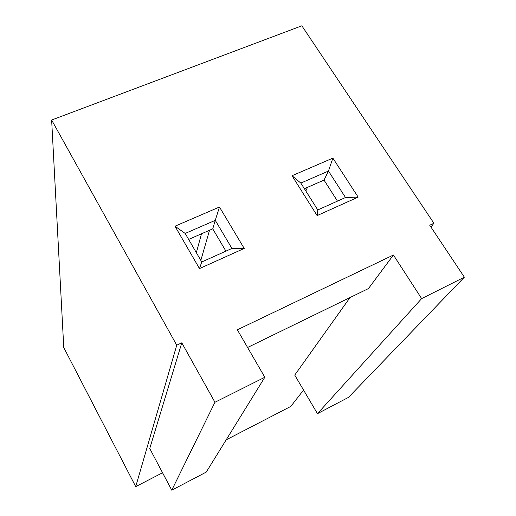 <?xml version="1.0" encoding="UTF-8"?>
<svg xmlns="http://www.w3.org/2000/svg" width="516" height="516" viewBox="0 0 516 516"><rect width="100%" height="100%" fill="white"/><g stroke="black" fill="none" stroke-linecap="round" stroke-linejoin="round"><path stroke-width="0.77" d="M337.477 201.117L324.022 180.097L328.466 171.041L300.828 183.077L317.785 209.948L317.121 215.598L292.017 175.737L332.872 158.115L358.156 197.112L317.121 215.598M300.828 183.077L292.017 175.737M324.022 180.097L304.382 188.701M51.639 120.028L63.765 347.558L135.721 486.633L176.743 345.21L51.639 120.028L301.854 25.8L433.904 223.26L429.731 225.24L464.361 277.176L421.643 298.603L393.424 255.014L237.347 329.795L264.818 377.254L214.946 402.267L181.793 342.817L176.743 345.21M174.989 226.208L219.474 207.019L244.216 248.435L199.486 268.584L174.989 226.208L185.186 233.438L201.743 261.98L199.486 268.584M181.793 342.817L149.743 448.52L171.764 490.2L206.271 472.075L264.818 377.254M303.563 390.07L290.785 406.421L226.169 439.845M162.546 472.759L135.721 486.633M430.944 227.059L433.904 223.26M350.035 297.545L294.739 375.1L317.463 413.671L348.481 397.378L464.361 277.176M244.216 248.435L231.929 248.441L215.262 220.338L219.474 207.019M225.911 251.144L212.747 228.852L215.262 220.338L185.186 233.438M201.743 261.98L231.929 248.441M358.156 197.112L345.507 197.518L328.466 171.041L332.872 158.115M317.785 209.948L345.507 197.518M307.517 187.327L305.82 190.985M201.511 233.774L196.351 252.685M209.535 230.259L200.827 260.406M212.747 228.852L188.65 239.411M393.424 255.014L368.463 288.56L247.583 347.481M421.643 298.603L317.463 413.671M214.946 402.267L171.764 490.2"/></g></svg>
